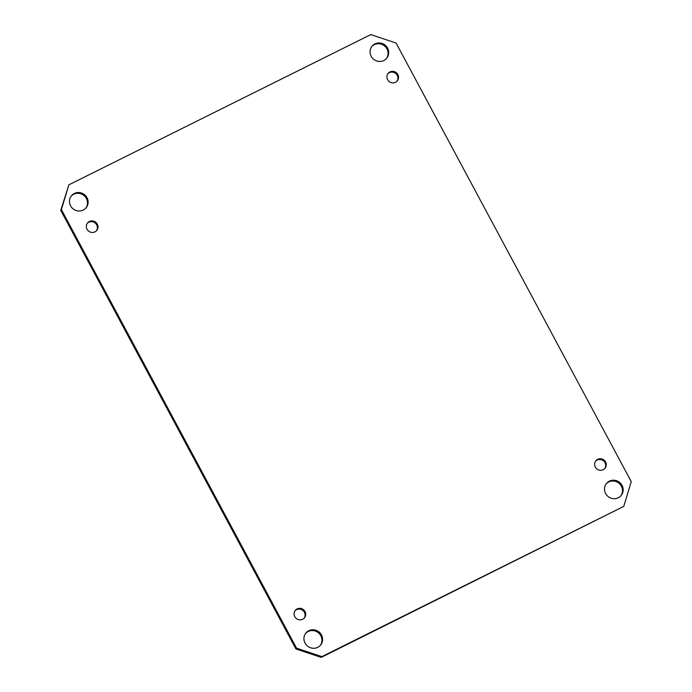 <?xml version="1.0" encoding="UTF-8"?>
<svg xmlns="http://www.w3.org/2000/svg" width="692" height="692" viewBox="0 0 692 692"><rect width="100%" height="100%" fill="white"/><g stroke="black" fill="none" stroke-linecap="round" stroke-linejoin="round"><path stroke-width="1.04" d="M386.421 58.561A9.489 9.1 39.1 0 0 371.708 46.623M387.581 48.12A9.489 9.1 -140.9 0 1 373.645 59.27A9.489 9.1 -140.9 0 1 372.011 46.226A9.489 9.1 -140.9 0 1 387.581 48.12M85.843 208.119A9.489 9.1 39.1 0 0 71.129 196.182M87.002 197.687A9.489 9.1 -140.9 0 1 73.067 208.828A9.489 9.1 -140.9 0 1 71.432 195.784A9.489 9.1 -140.9 0 1 87.002 197.687M320.292 645.376A9.489 9.1 39.1 0 0 305.579 633.439M321.46 634.936A9.489 9.1 -140.9 0 1 307.516 646.086A9.489 9.1 -140.9 0 1 305.89 633.042A9.489 9.1 -140.9 0 1 321.46 634.936M620.871 495.818A9.489 9.1 39.1 0 0 606.157 483.881M622.039 485.377A9.489 9.1 -140.9 0 1 608.095 496.519A9.489 9.1 -140.9 0 1 606.469 483.474A9.489 9.1 -140.9 0 1 622.039 485.377M397.009 81.232A5.925 5.692 39.1 0 0 387.84 73.793M397.865 74.572A5.925 5.692 -140.9 0 1 389.155 81.544A5.925 5.692 -140.9 0 1 388.134 73.387A5.925 5.692 -140.9 0 1 397.865 74.572M96.43 230.799A5.925 5.692 39.1 0 0 87.261 223.352M97.287 224.13A5.925 5.692 -140.9 0 1 88.576 231.102A5.925 5.692 -140.9 0 1 87.555 222.945A5.925 5.692 -140.9 0 1 97.287 224.13M304.16 618.207A5.925 5.692 39.1 0 0 294.991 610.768M305.016 611.546A5.925 5.692 -140.9 0 1 296.306 618.51A5.925 5.692 -140.9 0 1 295.285 610.361A5.925 5.692 -140.9 0 1 305.016 611.546M604.739 468.648A5.925 5.692 39.1 0 0 595.57 461.201M605.595 461.988A5.925 5.692 -140.9 0 1 596.885 468.951A5.925 5.692 -140.9 0 1 595.864 460.803A5.925 5.692 -140.9 0 1 605.595 461.988M61.38 209.59L68.88 184.816L60.749 210.368L61.38 209.59L296.548 648.17L295.917 648.949L321.226 657.4L623.751 506.406L321.858 656.621L296.548 648.17M60.749 210.368L295.917 648.949M321.226 657.4L321.858 656.621M68.88 184.816L370.774 34.6L396.083 43.051L631.251 481.632L623.751 506.406"/></g></svg>
